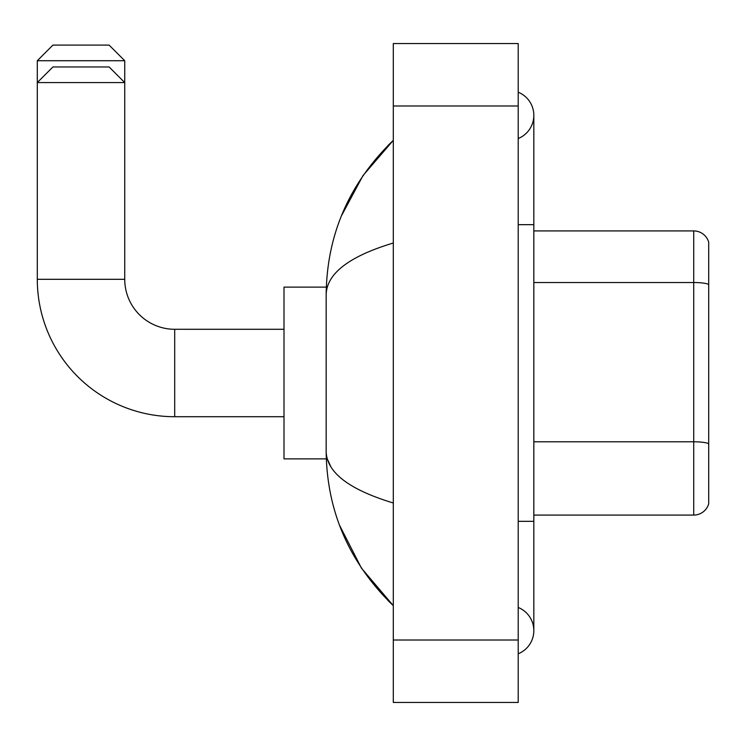 <?xml version="1.0" encoding="UTF-8"?>
<svg xmlns="http://www.w3.org/2000/svg" width="746" height="746" viewBox="0 0 746 746"><rect width="100%" height="100%" fill="white"/><g stroke="black" fill="none" stroke-linecap="round" stroke-linejoin="round"><path stroke-width="1.12" d="M708.7 242.152A15.61 15.61 0 0 0 693.715 230.915A15.61 15.61 0 0 1 708.7 242.152L708.7 503.848A15.61 15.61 0 0 1 693.715 515.085L533.828 515.085M708.7 284.478A15.61 2.714 180 0 0 693.715 282.52L693.715 230.915L533.828 230.915M518.209 653.785A24.982 24.982 0 0 0 518.209 607.468A24.982 24.982 0 0 1 518.209 653.785A24.982 24.982 0 0 0 533.828 630.631A24.982 24.982 0 0 1 518.209 653.785M518.209 92.215A24.982 24.982 0 0 1 518.209 138.532A24.982 24.982 0 0 0 518.209 92.215A24.982 24.982 0 0 1 533.828 115.369A24.982 24.982 0 0 0 518.209 92.215M393.301 243.01C349.137 256.326 326.757 273.521 326.161 294.614L326.161 451.386C326.655 472.405 349.035 489.6 393.301 502.99M393.301 702.452L518.209 702.452L518.209 43.548L393.301 43.548L393.301 702.452M326.161 294.614C326.823 234.57 349.203 183.152 393.301 140.351L362.994 175.571L341.36 216.014M339.467 525.109L361.493 568.21L393.301 605.649C349.203 562.848 326.823 511.42 326.161 451.386M330.842 466.688L327.27 458.874M52.91 45.105L109.121 45.105L124.741 60.724L37.3 60.724L52.91 45.105M284.002 416.716L174.704 416.716L174.704 329.284A49.963 49.963 0 0 1 124.741 279.312L124.741 82.582L37.3 82.582L52.91 66.963L109.121 66.963L124.741 82.582L124.741 60.724M174.704 416.716A137.404 137.404 0 0 1 37.3 279.312L37.3 60.724M326.291 287.126L284.002 287.126L284.002 458.874L326.291 458.874M708.7 443.739A15.61 2.714 180 0 0 693.715 441.781L693.715 282.52L533.828 282.52M693.715 515.085L693.715 441.781L533.828 441.781M518.209 521.333L533.828 521.333L533.828 115.369M518.209 224.667L533.828 224.667M393.301 640.003L518.209 640.003M393.301 105.997L518.209 105.997M37.3 279.312L124.741 279.312M533.828 521.333L533.828 630.631M393.301 140.351L387.864 145.601M393.301 605.649L387.864 600.399M284.002 329.284L174.704 329.284"/></g></svg>
